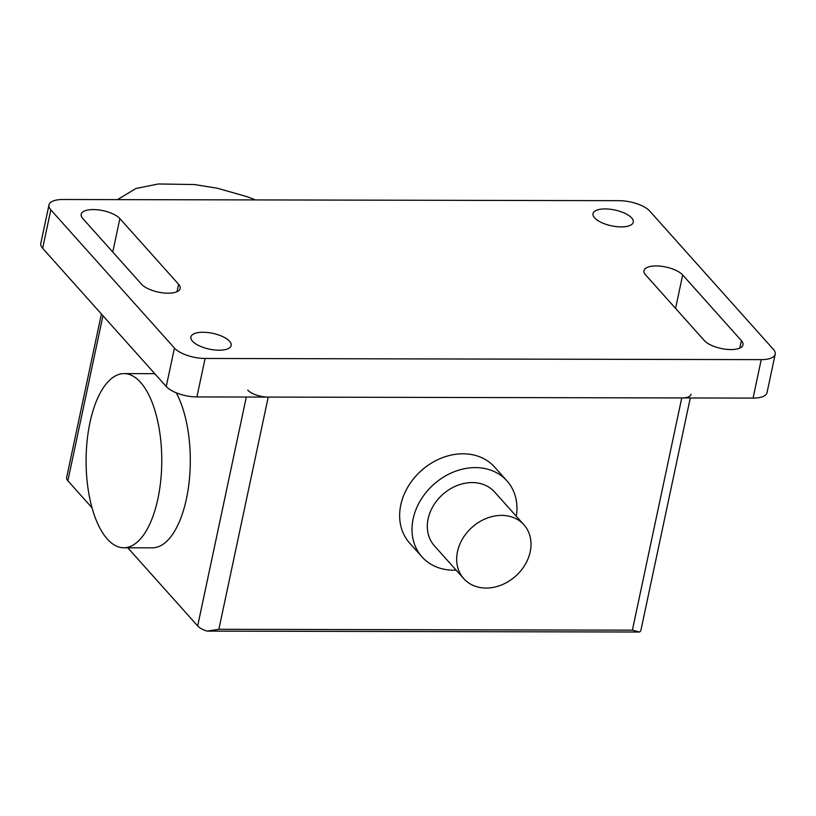 <?xml version="1.0" encoding="UTF-8"?>
<svg xmlns="http://www.w3.org/2000/svg" width="816" height="816" viewBox="0 0 816 816"><rect width="100%" height="100%" fill="white"/><g stroke="black" fill="none" stroke-linecap="round" stroke-linejoin="round"><path stroke-width="1.22" d="M530.206 551.8A40.382 32.732 138.2 0 0 523.943 524.81A40.382 32.732 138.2 0 0 486.132 518.497A40.382 32.732 138.2 0 0 457.48 551.647A40.382 32.732 138.2 0 0 463.753 578.636A40.382 32.732 138.2 0 0 501.565 584.95A40.382 32.732 138.2 0 0 530.206 551.8M463.753 578.636L434.387 545.812A40.382 32.732 -41.8 0 1 428.125 518.823A40.382 32.732 -41.8 0 1 456.776 485.673A40.382 32.732 -41.8 0 1 494.588 491.977L523.943 524.81M516.324 516.293A57.008 46.206 138.2 0 0 506.981 480.899A57.008 46.206 138.2 0 0 453.594 471.985A57.008 46.206 138.2 0 0 413.151 518.792A57.008 46.206 138.2 0 0 421.994 556.9A57.008 46.206 138.2 0 0 456.134 570.129M421.994 556.9L409.632 543.068A57.008 46.206 -41.8 0 1 400.789 504.961A57.008 46.206 -41.8 0 1 441.232 458.164A57.008 46.206 -41.8 0 1 494.618 467.078L506.981 480.899M124.114 373.606A87.088 37.852 -89.9 0 0 89.933 422.688A87.088 37.852 -89.9 0 0 123.746 547.781A87.088 37.852 -89.9 0 0 157.916 498.709A87.088 37.852 -89.9 0 0 124.114 373.606L152.633 373.667A87.088 37.852 90.1 0 1 154.907 373.83M176.246 392.812A87.088 37.852 90.1 0 1 186.446 498.76A87.088 37.852 90.1 0 1 152.266 547.842L123.746 547.781M246.31 397.035L197.666 625.923A15.83 6.212 12 0 0 207.121 631.115L218.861 629.299L632.4 630.166L639.53 632.023A15.83 6.212 12 0 0 640.948 630.105L690.295 397.963M218.861 629.299L268.219 397.086A15.83 6.212 -168 0 1 247.778 390.14M268.219 397.086L681.758 397.943L632.4 630.166M207.121 631.115L639.53 632.023M197.666 625.923L127.786 547.791M92.004 507.776L67.871 480.787L102.949 315.741M101.398 313.997L66.637 477.523A15.83 6.212 12 0 0 67.871 480.787M691.07 394.332A15.83 6.212 -168 0 1 681.758 397.943M621.18 226.899A20.584 8.078 -168 0 1 594.609 217.872A20.584 8.078 -168 0 1 593.008 213.629A20.584 8.078 -168 0 1 605.105 208.927A20.584 8.078 -168 0 1 633.277 222.187A20.584 8.078 -168 0 1 621.18 226.899M203 332.255A20.584 8.078 -168 0 1 229.571 341.272A20.584 8.078 -168 0 1 231.173 345.515A20.584 8.078 -168 0 1 219.065 350.217A20.584 8.078 -168 0 1 190.903 336.957A20.584 8.078 -168 0 1 203 332.255M119.87 218.606L178.582 284.254A20.584 8.078 -168 0 1 180.183 288.497A20.584 8.078 -168 0 1 163.322 292.924A20.584 8.078 -168 0 1 141.505 284.182L82.793 218.525A20.584 8.078 -168 0 1 81.192 214.282A20.584 8.078 -168 0 1 98.053 209.855A20.584 8.078 -168 0 1 119.87 218.606L112.761 252.032M682.676 274.972L741.387 340.619A20.584 8.078 -168 0 1 742.988 344.862A20.584 8.078 -168 0 1 726.128 349.289A20.584 8.078 -168 0 1 704.31 340.537L645.599 274.89A20.584 8.078 -168 0 1 643.997 270.647A20.584 8.078 -168 0 1 660.858 266.22A20.584 8.078 -168 0 1 682.676 274.972L675.566 308.397M62.934 199.512L619.089 200.675A23.756 9.323 -168 0 1 649.75 211.089L773.354 349.309A23.756 9.323 -168 0 1 775.2 354.205A23.756 9.323 -168 0 1 761.236 359.632L205.091 358.469A23.756 9.323 -168 0 1 174.43 348.055L50.816 209.834A23.756 9.323 -168 0 1 48.98 204.938A23.756 9.323 -168 0 1 62.934 199.512M48.98 204.938L40.8 243.413A23.756 9.323 12 0 0 42.646 248.299L166.25 386.519A23.756 9.323 12 0 0 196.911 396.933L753.066 398.096A23.756 9.323 12 0 0 767.02 392.669L775.2 354.205M178.582 284.254L177.001 291.72M741.387 340.619L739.806 348.085M50.816 209.834L42.646 248.299M174.43 348.055L166.25 386.519M205.091 358.469L196.911 396.933M761.236 359.632L753.066 398.096M117.484 199.624L135.905 188.506L158.273 183.977L194.504 184.549L217.382 188.241L247.401 196.789L255.479 199.92"/></g></svg>
